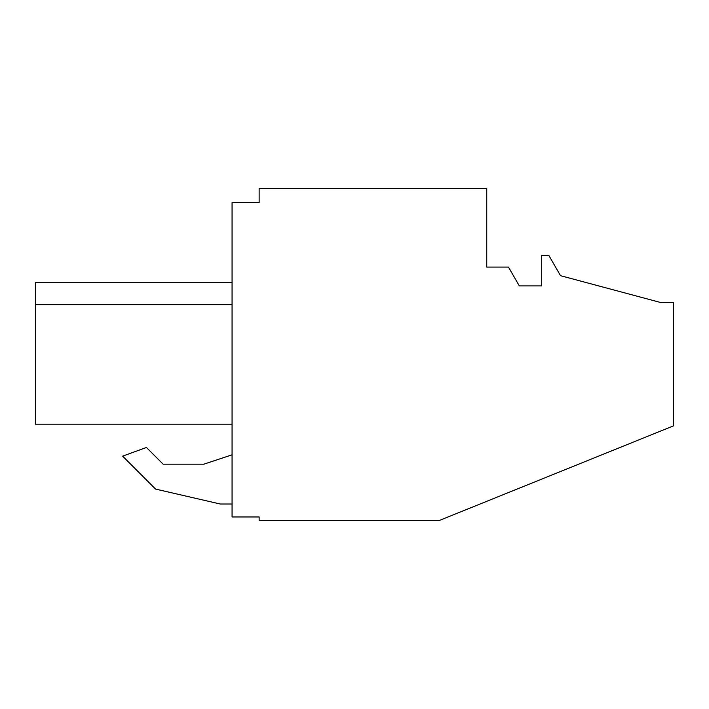 <?xml version="1.0" encoding="UTF-8"?>
<svg xmlns="http://www.w3.org/2000/svg" width="709" height="709" viewBox="0 0 709 709"><rect width="100%" height="100%" fill="white"/><g stroke="black" fill="none" stroke-linecap="round" stroke-linejoin="round"><path stroke-width="1.06" d="M259.139 516.967L259.139 520.503L439.27 520.503L673.55 425.843L673.55 302.504L660.602 302.504L560.527 275.686L548.757 255.293L541.694 255.293L541.694 285.904L519.325 285.904L508.45 267.071L486.746 267.071L486.746 188.497L259.139 188.497L259.139 202.623L232.065 202.623L232.065 516.967L259.139 516.967M220.286 504.019L232.065 504.019L220.286 504.019L155.563 489.077L220.286 504.019M232.065 454.815L203.802 464.191L163.15 464.191L146.435 447.476L122.63 456.144L155.563 489.077L122.63 456.144M35.45 424.212L232.065 424.212L35.45 424.212L35.45 304.516L232.065 304.516L35.45 304.516L35.45 282.439L232.065 282.439L35.45 282.439M203.802 464.191L163.15 464.191"/></g></svg>
